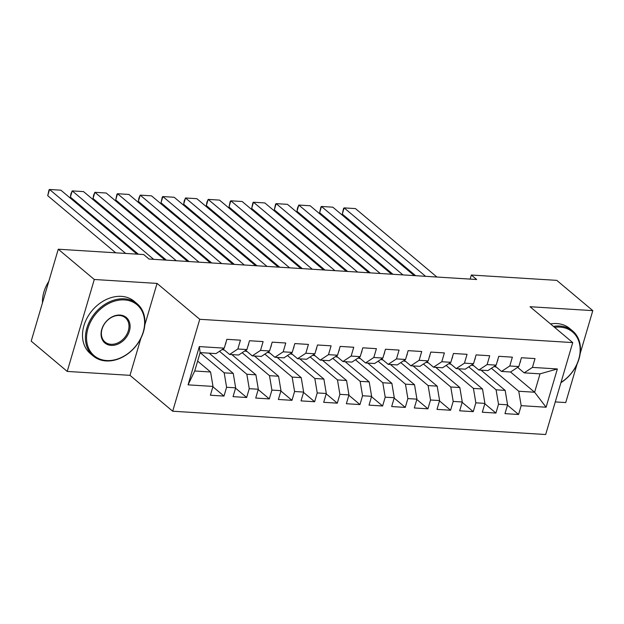<?xml version="1.0" encoding="UTF-8"?>
<svg xmlns="http://www.w3.org/2000/svg" width="624" height="624" viewBox="0 0 624 624"><rect width="100%" height="100%" fill="white"/><g stroke="black" fill="none" stroke-linecap="round" stroke-linejoin="round"><path stroke-width="0.94" d="M555.274 401.911L565.742 402.566L577.036 364.19M172.692 411.216L545.672 434.522L572.731 342.592L199.75 319.293L172.692 411.216L129.995 375.344L140.915 338.231M144.807 325.003L157.053 283.413L94.286 279.49L67.228 371.42L129.995 375.344M67.228 371.42L31.2 341.149L58.258 249.218L94.286 279.49M188.074 384.852L199.329 346.593L224.258 348.145L215.998 353.597L200.132 352.607L194.719 370.991L188.074 384.852L212.995 386.412L210.397 395.226L223.993 396.076L226.59 387.262L235.654 387.824L233.056 396.646L246.659 397.496L249.249 388.674L258.313 389.243L255.723 398.057L269.318 398.908L271.908 390.094L280.979 390.655L278.382 399.477L291.977 400.327L294.575 391.505L303.638 392.075L301.041 400.889L314.636 401.739L317.234 392.925L326.297 393.487L323.7 402.308L337.295 403.159L339.893 394.337L348.956 394.906L346.359 403.72L359.954 404.57L362.552 395.756L371.615 396.318L369.018 405.14L382.613 405.99L385.211 397.168L394.274 397.738L391.677 406.552L405.272 407.402L407.87 398.588L416.933 399.149L414.336 407.971L427.931 408.821L430.529 400L439.592 400.569L436.995 409.383L450.598 410.233L453.188 401.419L462.251 401.981L459.662 410.803L473.257 411.653L475.847 402.831L484.91 403.4L482.321 412.214L495.916 413.065L498.514 404.251L507.577 404.812L504.98 413.634L518.575 414.484L507.476 405.155M510.541 372.005L534.62 392.231L546.094 407.222L557.357 368.956L532.428 367.403L535.025 358.582L521.43 357.731L518.833 366.553L509.769 365.984L512.366 357.162L498.771 356.312L496.174 365.134L487.11 364.572L489.707 355.75L476.112 354.9L473.515 363.722L464.451 363.152L467.048 354.331L453.453 353.48L450.856 362.302L441.792 361.741L444.389 352.919L430.794 352.069L428.197 360.89L419.133 360.321L421.73 351.499L408.135 350.649L405.538 359.471L396.474 358.909L399.071 350.087L385.468 349.237L382.879 358.059L373.815 357.49L376.405 348.668L362.809 347.818L360.22 356.639L351.156 356.078L353.746 347.256L340.15 346.406L337.553 355.228L328.489 354.658L331.087 345.836L317.491 344.986L314.894 353.808L305.83 353.246L308.428 344.425L294.832 343.574L292.235 352.396L283.171 351.827L285.769 343.005L272.173 342.155L269.576 350.977L260.512 350.415L263.11 341.593L249.514 340.743L246.917 349.565L237.853 348.995L240.451 340.174L226.855 339.323L224.258 348.145M546.094 407.222L521.173 405.662L518.575 414.484M58.258 249.218L143.684 254.561L149.019 259.046L476.681 279.513L471.346 275.028L470.145 279.107M481.088 370.165L505.159 390.39L496.096 389.821L468.764 366.857M507.577 404.812L505.159 390.39M498.514 404.251L496.096 389.821M557.357 368.956L540.033 373.846L524.168 372.856L517.624 367.357M532.428 367.403L524.168 372.856M458.429 368.745L482.5 388.978L473.437 388.409L446.105 365.438M484.91 403.4L482.5 388.978M475.847 402.831L473.437 388.409M518.833 366.553L510.572 372.005L501.509 371.436L494.965 365.937M509.769 365.984L501.509 371.436M435.77 367.333L459.841 387.559L450.778 386.989L423.446 364.026M462.251 401.981L459.841 387.559M453.188 401.419L450.778 386.989M496.174 365.134L487.913 370.586L478.85 370.024L472.298 364.525M487.11 364.572L478.85 370.024M413.104 365.914L437.182 386.147L428.119 385.577L400.78 362.606M439.592 400.569L437.182 386.147M430.529 400L428.119 385.577M473.515 363.722L465.254 369.174L456.191 368.605L449.639 363.106M464.451 363.152L456.191 368.605M390.445 364.502L414.523 384.727L405.46 384.158L378.121 361.195M416.933 399.149L414.523 384.727M407.87 398.588L405.46 384.158M450.856 362.302L442.595 367.754L433.532 367.193L426.98 361.694M441.792 361.741L433.532 367.193M367.786 363.082L391.864 383.315L382.801 382.746L355.462 359.775M394.274 397.738L391.864 383.315M385.211 397.168L382.801 382.746M428.197 360.89L419.936 366.343L410.873 365.773L404.321 360.274M419.133 360.321L410.873 365.773M345.127 361.67L369.205 381.896L360.142 381.326L332.803 358.363M371.615 396.318L369.205 381.896M362.552 395.756L360.142 381.326M405.538 359.471L397.27 364.923L388.206 364.361L381.662 358.862M396.474 358.909L388.206 364.361M322.468 360.251L346.546 380.484L337.475 379.915L310.144 356.944M348.956 394.906L346.546 380.484M339.893 394.337L337.475 379.915M382.879 358.059L374.611 363.511L365.547 362.942L359.003 357.443M373.815 357.49L365.547 362.942M299.809 358.839L323.879 379.064L314.816 378.495L287.485 355.532M326.297 393.487L323.879 379.064M317.234 392.925L314.816 378.495M360.22 356.639L351.952 362.092L342.888 361.53L336.344 356.031M351.156 356.078L342.888 361.53M277.15 357.419L301.22 377.653L292.157 377.083L264.826 354.112M303.638 392.075L301.22 377.653M294.575 391.505L292.157 377.083M337.553 355.228L329.293 360.68L320.229 360.11L313.685 354.611M328.489 354.658L320.229 360.11M254.491 356.008L278.561 376.233L269.498 375.664L242.167 352.7M280.979 390.655L278.561 376.233M271.908 390.094L269.498 375.664M314.894 353.808L306.634 359.26L297.57 358.699L291.026 353.192M305.83 353.246L297.57 358.699M231.832 354.588L255.902 374.821L246.839 374.252L219.508 351.281M258.313 389.243L255.902 374.821M249.249 388.674L246.839 374.252M292.235 352.396L283.975 357.848L274.911 357.279L268.359 351.78M283.171 351.827L274.911 357.279M209.165 353.176L233.243 373.402L224.18 372.832L200.125 352.63M235.654 387.824L233.243 373.402M226.59 387.262L224.18 372.832M269.576 350.977L261.316 356.429L252.252 355.867L245.7 350.36M260.512 350.415L252.252 355.867M197.636 361.101L210.584 371.99L194.719 370.991M212.995 386.412L210.584 371.99M246.917 349.565L238.657 355.017L229.593 354.448L223.041 348.949M237.853 348.995L229.593 354.448M580.187 353.496L592.8 310.635L556.772 280.363L471.346 275.028M157.053 283.413L199.75 319.293M592.8 310.635L530.033 306.719L572.731 342.592M491.423 368.269L518.755 391.24L534.62 392.231L540.033 373.846M199.329 346.593L200.132 352.607M521.173 405.662L518.755 391.24M223.993 396.076L212.893 386.755M246.659 397.496L235.552 388.167M269.318 398.908L258.211 389.587M291.977 400.327L280.878 390.998M314.636 401.739L303.537 392.418M337.295 403.159L326.196 393.83M359.954 404.57L348.855 395.249M382.613 405.99L371.514 396.661M405.272 407.402L394.173 398.081M427.931 408.821L416.832 399.493M450.598 410.233L439.491 400.912M473.257 411.653L462.15 402.324M495.916 413.065L484.817 403.744M125.674 253.43L49.553 189.478L47.728 195.694L115.713 252.814M225.896 342.592L225.95 342.982A7.231 4.017 93.6 0 1 225.311 344.581M136.999 254.14L60.887 190.187L49.553 189.478L48.968 189.992L47.728 195.694M153.668 259.334L72.212 190.897L70.387 197.106L138.372 254.225M224.344 350.041A20.881 11.591 93.6 0 1 222.214 349.495M248.555 344.003L248.617 344.393A7.231 4.017 93.6 0 1 247.97 345.992M165.001 260.044L83.546 191.607L72.212 190.897L70.902 193.892L70.387 197.106M176.327 260.746L94.871 192.309L93.046 198.526L166.366 260.13M247.003 351.452A20.881 11.591 93.6 0 1 244.873 350.914M271.214 345.423L271.276 345.813A7.231 4.017 93.6 0 1 270.629 347.412M187.66 261.456L106.205 193.019L94.871 192.309L93.561 195.304L93.046 198.526M106.665 360.539A33.298 25.631 130 0 0 143.231 331.952A33.298 25.631 130 0 0 124.511 299.918A33.298 25.631 130 0 0 87.945 328.497A33.298 25.631 130 0 0 106.665 360.539M124.332 298.834A34.117 26.255 -50 0 1 137.14 303.771A34.117 26.255 -50 0 1 140.236 339.542A34.117 26.255 -50 0 1 106.049 360.945A34.117 26.255 -50 0 1 93.241 356.015A34.117 26.255 -50 0 1 90.145 320.237A34.117 26.255 -50 0 1 124.332 298.834M111.127 345.384A16.653 12.815 -50 0 1 101.767 329.363A16.653 12.815 -50 0 1 120.05 315.073A16.653 12.815 -50 0 1 129.41 331.087A16.653 12.815 -50 0 1 111.127 345.384M119.426 315.479A15.834 12.184 130 0 0 103.568 325.408A15.834 12.184 130 0 0 105.004 342.014A15.834 12.184 130 0 0 110.947 344.3A15.834 12.184 130 0 0 126.812 334.37A15.834 12.184 130 0 0 125.369 317.772A15.834 12.184 130 0 0 119.426 315.479M93.241 356.015L90.308 353.543A34.117 26.255 -50 0 1 87.204 317.772A34.117 26.255 -50 0 1 121.391 296.369A34.117 26.255 -50 0 1 134.199 301.298L137.14 303.771M42.479 302.819A34.117 26.255 -50 0 1 48.773 281.44M560.999 382.45A33.298 25.631 130 0 0 580.156 349.253A33.298 25.631 130 0 0 560.032 327.124A33.298 25.631 130 0 0 554.596 327.35M553.465 326.407A34.117 26.255 -50 0 1 559.853 326.04A34.117 26.255 -50 0 1 572.66 330.977A34.117 26.255 -50 0 1 560.937 382.668M550.532 323.934A34.117 26.255 -50 0 1 556.912 323.575A34.117 26.255 -50 0 1 569.72 328.513L572.66 330.977M198.986 262.166L117.538 193.729L115.705 199.937L189.025 261.542M269.662 352.872A20.881 11.591 93.6 0 1 267.532 352.326M293.873 346.835L293.935 347.225A7.231 4.017 93.6 0 1 293.288 348.824M210.319 262.876L128.864 194.438L117.538 193.729L116.953 194.236L115.705 199.937M221.645 263.578L140.197 195.14L138.364 201.357L211.684 262.961M292.321 354.284A20.881 11.591 93.6 0 1 290.191 353.746M316.532 348.254L316.594 348.644A7.231 4.017 93.6 0 1 315.947 350.243M232.978 264.287L151.523 195.85L140.197 195.14L138.879 198.136L138.364 201.357M244.312 264.997L162.856 196.56L161.023 202.769L234.343 264.373M314.98 355.703A20.881 11.591 93.6 0 1 312.85 355.157M339.191 349.666L339.253 350.056A7.231 4.017 93.6 0 1 338.606 351.655M255.637 265.707L174.182 197.27L162.856 196.56L162.271 197.067L161.023 202.769M266.971 266.409L185.515 197.972L183.682 204.188L257.01 265.793M337.639 357.115A20.881 11.591 93.6 0 1 335.509 356.577M361.85 351.086L361.912 351.476A7.231 4.017 93.6 0 1 361.265 353.075M278.296 267.119L196.841 198.682L185.515 197.972L184.197 200.967L183.682 204.188M289.63 267.829L208.174 199.391L206.349 205.6L279.669 267.205M360.298 358.535A20.881 11.591 93.6 0 1 358.168 357.989M384.509 352.498L384.571 352.888A7.231 4.017 93.6 0 1 383.924 354.487M300.955 268.538L219.508 200.101L208.174 199.391L206.856 202.387L206.349 205.6M312.289 269.24L230.833 200.803L229.008 207.02L302.328 268.624M382.957 359.947A20.881 11.591 93.6 0 1 380.827 359.408M407.176 353.917L407.23 354.307A7.231 4.017 93.6 0 1 406.583 355.906M323.614 269.95L242.167 201.513L230.833 200.803L230.248 201.318L229.008 207.02M334.948 270.66L253.492 202.223L251.667 208.432L324.987 270.036M405.623 361.366A20.881 11.591 93.6 0 1 403.494 360.82M429.835 355.329L429.889 355.719A7.231 4.017 93.6 0 1 429.25 357.318M346.281 271.37L264.826 202.933L253.492 202.223L252.907 202.73L251.667 208.432M357.607 272.072L276.151 203.635L274.326 209.851L347.646 271.456M428.282 362.778A20.881 11.591 93.6 0 1 426.153 362.24M452.494 356.749L452.556 357.139A7.231 4.017 93.6 0 1 451.909 358.738M368.94 272.782L287.485 204.344L276.151 203.635L275.566 204.149L274.326 209.851M380.266 273.491L298.81 205.054L296.985 211.263L370.305 272.867M450.941 364.198A20.881 11.591 93.6 0 1 448.812 363.652M475.153 358.16L475.215 358.55A7.231 4.017 93.6 0 1 474.568 360.149M391.599 274.201L310.144 205.764L298.81 205.054L297.5 208.049L296.985 211.263M402.925 274.903L321.477 206.466L319.644 212.683L392.964 274.287M473.6 365.609A20.881 11.591 93.6 0 1 471.471 365.071M497.812 359.58L497.874 359.97A7.231 4.017 93.6 0 1 497.227 361.569M414.258 275.613L332.803 207.176L321.477 206.466L320.892 206.981L319.644 212.683M425.584 276.323L344.136 207.886L342.303 214.094L415.623 275.699M496.259 367.029A20.881 11.591 93.6 0 1 494.13 366.483M520.471 360.992L520.533 361.382A7.231 4.017 93.6 0 1 519.886 362.981M436.917 277.033L355.462 208.595L344.136 207.886L343.551 208.393L342.303 214.094"/></g></svg>
